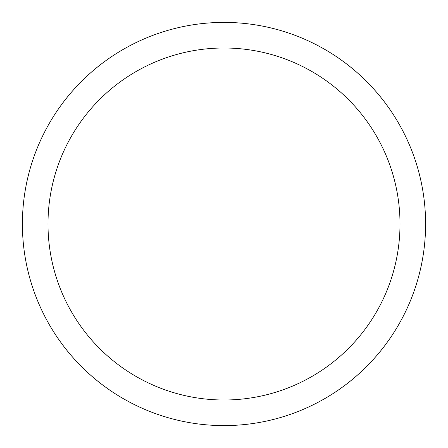 <?xml version="1.0" encoding="UTF-8"?>
<svg xmlns="http://www.w3.org/2000/svg" width="448" height="448" viewBox="0 0 448 448"><rect width="100%" height="100%" fill="white"/><g stroke="black" fill="none" stroke-linecap="round" stroke-linejoin="round"><path stroke-width="0.67" d="M425.6 224A201.6 201.6 0 0 0 224 22.4A201.6 201.6 0 0 0 22.4 224A201.6 201.6 0 0 0 224 425.6A201.6 201.6 0 0 0 425.6 224M400.002 224A176.002 176.002 0 0 0 224 47.998A176.002 176.002 0 0 0 47.998 224A176.002 176.002 0 0 0 224 400.002A176.002 176.002 0 0 0 400.002 224"/></g></svg>
